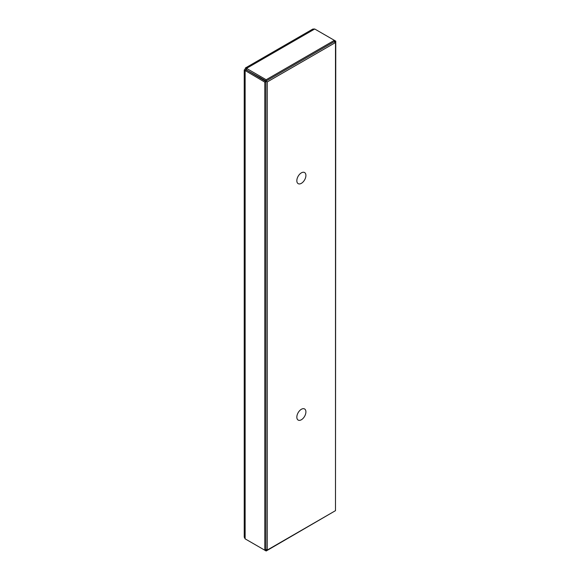 <?xml version="1.0" encoding="UTF-8"?>
<svg xmlns="http://www.w3.org/2000/svg" width="580" height="580" viewBox="0 0 580 580"><rect width="100%" height="100%" fill="white"/><g stroke="black" fill="none" stroke-linecap="round" stroke-linejoin="round"><path stroke-width="0.87" d="M245.376 67.998L312.787 29.08L314.73 29L334.385 40.346L266.169 79.736L246.514 68.382L245.376 67.998L245.137 69.18L244.231 69.977L264.792 82.128L264.792 550.202L245.137 538.856L244.231 537.131L244.231 69.977M334.674 42.072L335.769 41.144L334.385 40.346L334.385 41.608L266.169 80.99L266.169 79.736M245.137 69.18L266.169 80.99M246.514 69.644L246.514 68.382L314.73 29M335.494 509.378L335.769 41.144M246.225 69.81L265.879 81.497L265.879 549.572L264.792 550.202M246.225 70.144L245.137 70.775L245.137 538.856M265.879 81.497L264.792 82.128M265.879 549.572L266.43 549.593M334.385 511.299L266.169 551L246.514 539.654M266.169 549.738L266.169 551M305.906 411.894A6.416 3.705 -60 0 1 303.108 418.354A6.416 3.705 -60 0 1 298.163 420.072A6.416 3.705 -60 0 1 298.163 412.663A6.416 3.705 -60 0 1 304.58 408.958A6.416 3.705 -60 0 1 305.906 411.894M305.906 175.472A6.416 3.705 -60 0 1 303.108 181.931A6.416 3.705 -60 0 1 298.163 183.65A6.416 3.705 -60 0 1 298.163 176.24A6.416 3.705 -60 0 1 304.58 172.535A6.416 3.705 -60 0 1 305.906 175.472M265.879 549.274L267.25 550.065L335.494 510.661L335.494 42.543L267.25 81.947L259.347 77.053M334.131 41.76L335.494 42.543M267.25 550.065L267.25 81.947"/></g></svg>

